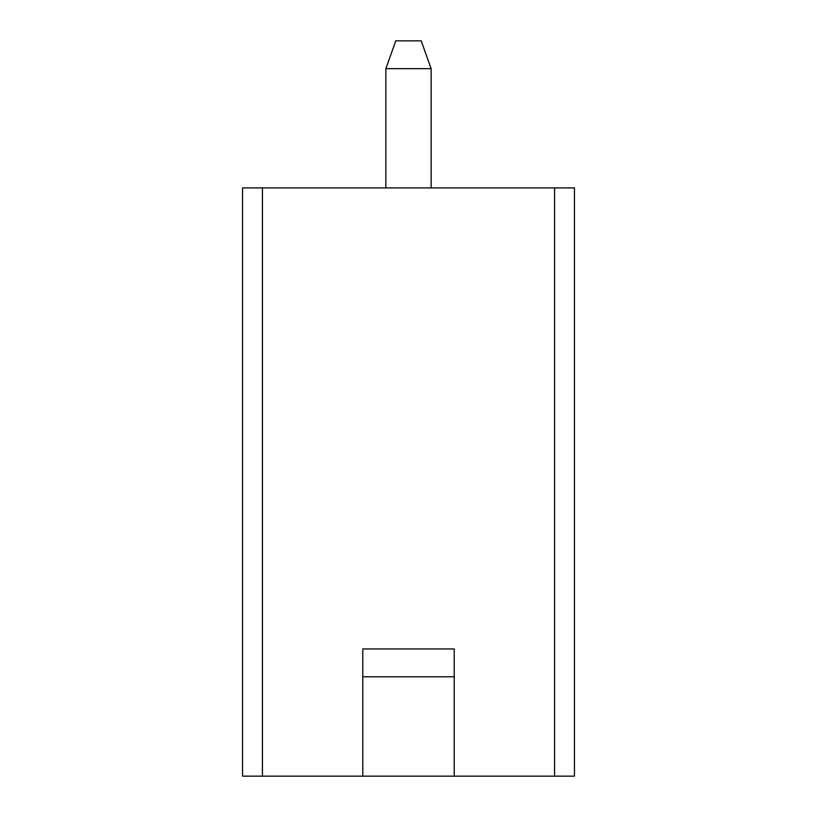 <?xml version="1.0" encoding="UTF-8"?>
<svg xmlns="http://www.w3.org/2000/svg" width="817" height="817" viewBox="0 0 817 817"><rect width="100%" height="100%" fill="white"/><g stroke="black" fill="none" stroke-linecap="round" stroke-linejoin="round"><path stroke-width="1.23" d="M554.569 187.91L554.569 776.15L574.443 776.15L574.443 187.91L242.557 187.91L242.557 776.15L362.789 776.15L362.789 648.964L454.211 648.964L454.211 676.782L362.789 676.782M554.569 776.15L362.789 776.15M454.211 776.15L454.211 676.782M431.151 187.91L431.151 68.669L385.849 68.669L385.849 187.91M385.849 68.669L395.785 40.85L421.215 40.85L431.151 68.669M262.431 187.91L262.431 776.15"/></g></svg>
